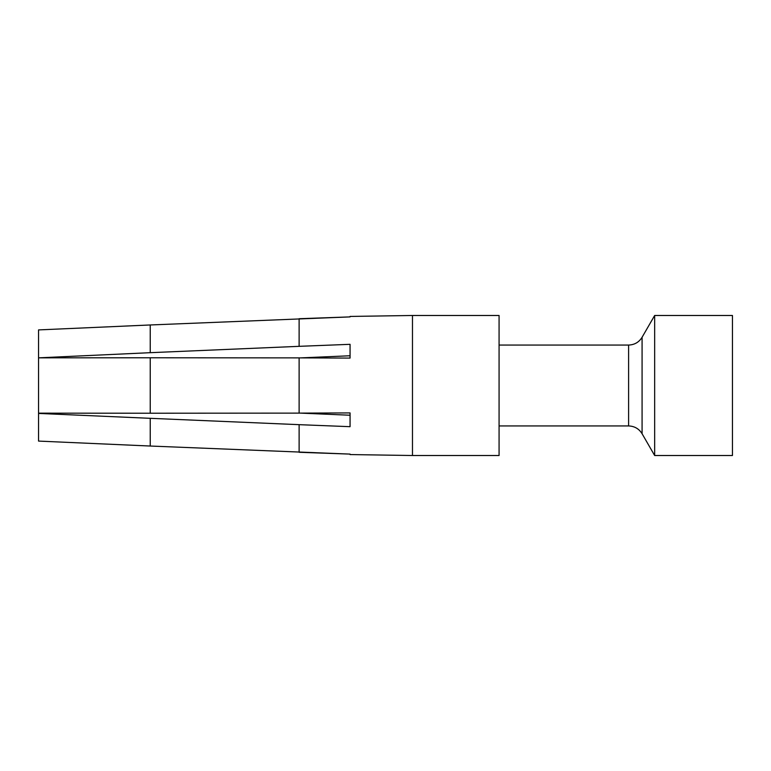 <?xml version="1.0" encoding="UTF-8"?>
<svg xmlns="http://www.w3.org/2000/svg" width="771" height="771" viewBox="0 0 771 771"><rect width="100%" height="100%" fill="white"/><g stroke="black" fill="none" stroke-linecap="round" stroke-linejoin="round"><path stroke-width="1.16" d="M654.656 351.933L654.656 455.516L642.079 433.726L642.079 337.274L654.656 315.484L654.656 351.933M654.656 455.516L732.45 455.516L732.45 315.484L654.656 315.484M38.55 358.852L38.55 357.84L150.239 357.783L150.239 413.217L38.55 413.16L38.55 358.852M38.55 357.571L38.55 329.911L150.239 324.967L150.239 352.684L38.579 357.84M299.119 424.667L150.239 418.316L150.239 446.033L350.063 454.1L299.119 452.288L299.119 424.667L350.063 426.681L350.063 412.919L350.063 415.232L300.574 413.121L350.063 412.919L299.119 413.121L299.119 357.879L350.063 358.081L300.584 357.879L350.063 355.768L350.063 358.081L350.063 344.319L299.119 346.333L299.119 318.712L350.063 316.9L150.239 324.967M299.119 346.333L150.239 352.684M412.475 455.516L499.078 455.516L499.078 315.484L412.475 315.484L412.475 455.516L350.063 454.562M299.119 357.879L150.239 357.783M299.119 413.121L150.239 413.217M150.239 418.316L38.55 413.429L38.55 441.089L150.239 446.033M642.079 433.726C638.976 428.743 634.485 426.141 628.606 425.949L628.606 345.051L499.078 345.051M628.606 425.949L499.078 425.949M642.079 337.274C638.976 342.257 634.485 344.859 628.606 345.051M350.063 316.438L412.475 315.484"/></g></svg>
